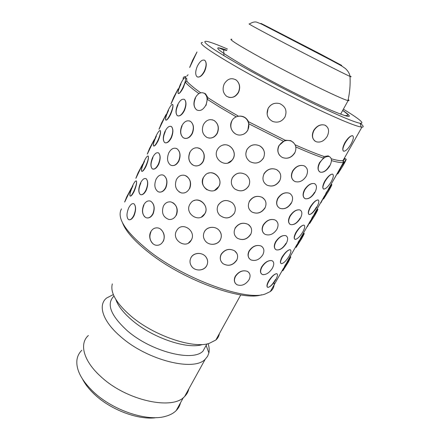 <?xml version="1.0" encoding="UTF-8"?>
<svg xmlns="http://www.w3.org/2000/svg" width="440" height="440" viewBox="0 0 440 440"><rect width="100%" height="100%" fill="white"/><g stroke="black" fill="none" stroke-linecap="round" stroke-linejoin="round"><path stroke-width="0.66" d="M300.41 43.923L308.094 47.878L300.41 43.923M231.924 39.27C227.634 38.5 237.331 44.677 261.008 57.8C295.103 76.576 342.98 99.974 347.952 100.524L348.145 100.562C349.294 100.782 349.305 100.419 348.189 99.479M219.373 333.63C218.977 336.138 217.8 338.267 215.842 340.016L209.204 343.404C192.918 348.876 154.011 335.786 131.148 316.25C116.259 303.286 109.989 292.501 112.338 283.899M202.103 344.625C187.259 349.531 152.713 337.931 132.352 320.48C123.547 313.022 118.047 306.014 115.841 299.47M206.393 344.938L203.049 351.032C193.132 362.175 151.162 351.687 127.215 330.671C110.561 315.365 106.15 303.826 113.988 296.048M208.098 343.684C209.231 347.061 209.495 350.158 208.885 352.963L207.57 356.323L205.249 359.189C194.238 371.827 147.356 360.36 120.83 336.782C102.597 321.343 97.647 305.124 106.546 298.067L113.333 294.564M188.832 388.911C188.21 391.776 186.824 394.279 184.679 396.418C172.865 410.614 126.308 400.642 100.832 376.58C83.276 360.861 79.085 343.585 88.396 335.467M187.38 391.529L186.175 393.718M81.824 350.3C79.101 352.908 77.473 356.136 76.945 359.981C75.917 369.655 81.422 380.298 93.462 391.903C112.788 410.311 146.68 421.63 164.945 416.482C169.746 415.267 173.503 413.292 176.215 410.559C178.387 408.348 179.806 405.774 180.477 402.842M156.486 417.62C139.194 420.442 111.133 410.157 94.694 394.548C89.326 389.543 85.316 384.478 82.671 379.357M159 129.261L161.513 123.085L166.051 114.532L159.077 129.212M147.285 154.072L149.639 148.274L154.248 139.585L147.367 154.017M135.839 178.321L138.039 172.882L142.725 164.048L135.922 178.266M131.472 187.952L124.729 201.977M170.962 126.335L171.501 126.654C173.415 128.931 173.365 132.671 171.347 137.88C169.318 141.62 167.244 143.259 165.132 142.786M164.56 142.466C166.584 143.583 168.735 142.01 171.012 137.753C173.156 132.6 173.316 128.898 171.496 126.654C169.433 125.532 167.266 127.122 165.006 131.406C162.882 136.532 162.734 140.222 164.56 142.466C162.828 140.256 163.086 136.609 165.336 131.527M158.18 152.757L158.719 153.06C160.666 155.37 160.633 159.159 158.62 164.434C156.728 167.943 154.787 169.488 152.79 169.07M152.207 168.757C154.127 169.807 156.151 168.328 158.285 164.318C160.435 159.093 160.578 155.342 158.714 153.06C156.756 152.004 154.715 153.494 152.597 157.537C150.469 162.734 150.337 166.474 152.207 168.757C150.425 166.502 150.662 162.8 152.928 157.647M145.717 178.524L146.256 178.816C148.231 181.148 148.214 184.993 146.207 190.333C144.447 193.628 142.621 195.085 140.734 194.711M140.157 194.42C138.314 192.121 138.54 188.359 140.816 183.139M133.562 203.665L134.107 203.94C136.097 206.305 136.092 210.194 134.09 215.606C132.451 218.697 130.741 220.077 128.959 219.747M197.544 147.785L200.354 148.83C204.276 151.987 205.266 156.139 203.319 161.282C201.514 164.511 198.963 166.056 195.668 165.93M192.445 164.802C188.744 161.662 187.913 157.564 189.954 152.504M181.247 192.874L179.042 191.857M153.236 243.941C149.793 240.674 149.023 236.676 150.92 231.941M248.705 185.966C244.888 191.296 240.18 192.236 234.575 188.799M231.402 180.653L232.304 177.804C235.846 172.728 240.394 171.699 245.96 174.719C240.394 171.715 235.84 172.777 232.293 177.898C230.494 182.045 231.253 185.68 234.575 188.804C240.174 192.258 244.882 191.345 248.705 186.065C250.619 181.649 249.706 177.865 245.96 174.719L245.96 174.719M234.361 213.164C230.186 218.702 225.291 219.373 219.67 215.188M220.385 239.657C217.756 245.146 208.956 245.982 205.282 240.895M206.767 265.48C204.072 271.15 194.678 271.596 191.384 265.969M190.284 259.435L190.916 257.774C193.468 252.291 202.417 251.972 205.997 257.031C207.422 258.968 207.928 261.074 207.521 263.351M291.17 202.939C288.052 207.779 284.3 209.578 279.928 208.335C276.452 206.272 275.721 202.939 277.734 198.347C280.973 193.633 284.84 191.923 289.327 193.221L290.725 194.095M263.731 233.343C261.795 231.077 261.63 228.283 263.23 224.966C266.547 220.231 270.468 218.559 275.006 219.94L276.469 220.946M249.414 258.704C247.72 256.548 247.615 253.946 249.101 250.916C252.483 246.164 256.465 244.519 261.041 245.982L262.531 247.088M235.488 283.465C233.998 281.419 233.943 278.999 235.323 276.21C238.777 271.447 242.809 269.83 247.423 271.37L248.908 272.553M316.498 207.009C313.814 211.668 311.432 214.181 309.364 214.555C311.526 214.242 314.006 211.789 316.811 207.207C319.055 202.95 319.435 200.524 317.939 199.925L318.334 200.057M308.941 214.412C307.808 213.356 308.209 210.931 310.139 207.125C313.088 202.56 315.684 200.156 317.939 199.925C315.783 200.216 313.291 202.686 310.459 207.328C308.226 211.602 307.863 214.011 309.364 214.555M294.795 239.261C293.722 238.26 294.096 235.972 295.916 232.403C298.887 227.827 301.521 225.396 303.82 225.115C301.615 225.456 299.084 227.953 296.225 232.612C294.107 236.665 293.777 238.931 295.24 239.41C297.457 239.047 299.976 236.566 302.797 231.963C304.937 227.926 305.277 225.643 303.82 225.115L303.82 225.115M281.446 263.676C279.901 263.175 280.099 260.97 282.04 257.07C285.038 252.483 287.705 250.025 290.043 249.689L290.472 249.827M275.468 279.538C272.734 284.257 270.232 286.875 267.977 287.381C270.303 286.924 272.894 284.377 275.759 279.741C277.695 276.106 277.976 274.082 276.601 273.675L277.041 273.812M267.498 287.216C266.536 286.319 266.865 284.295 268.494 281.149C271.519 276.551 274.219 274.06 276.595 273.669C274.296 274.109 271.689 276.672 268.791 281.364C266.865 285.01 266.602 287.018 267.982 287.386M191.538 239.795L188.452 243.04M193.875 200.679C200.635 197.362 209 206.564 205.079 213.417L201.427 217.03M208.357 173.195C215.243 170.577 222.794 179.647 218.972 186.346L214.605 190.366M207.081 189.838C202.686 186.654 201.487 182.523 203.484 177.447M223.487 144.986C230.368 143.27 236.896 152.097 233.239 158.554L232.249 160.083L227.871 163.026M279.824 155.573C277.492 152.62 277.184 149.314 278.894 145.656L285.07 140.184L248.474 121.688L248.754 123.756L247.885 130.014C246.417 132.699 244.211 134.332 241.269 134.899M235.51 133.914C230.962 130.73 229.735 126.467 231.841 121.138M236.583 260.178C232.903 265.342 228.415 266.53 223.124 263.742C220.149 261.156 219.494 257.994 221.161 254.249C224.829 249.299 229.317 248.166 234.63 250.844L236.929 253.512M250.542 234.377C246.994 239.465 242.594 240.746 237.336 238.216M264.864 207.9C261.448 212.911 257.142 214.286 251.939 212.025M279.56 180.725C276.271 185.653 272.069 187.121 266.948 185.13C272.096 187.165 276.337 185.74 279.67 180.862C281.782 176.017 280.737 172.26 276.535 169.587L279.059 171.606M294.652 152.823C291.489 157.663 287.397 159.225 282.375 157.504C287.436 159.264 291.566 157.746 294.773 152.95C297.011 147.697 295.823 143.737 291.214 141.059C286.182 139.453 282.111 141.026 279.01 145.778C276.853 150.92 277.976 154.831 282.375 157.504M263.28 274.697L262.51 274.533C266.024 274.995 269.329 272.866 272.426 268.153C274.362 264.297 274.17 261.795 271.854 260.651C268.345 260.189 265.034 262.334 261.921 267.086C260.018 270.947 260.216 273.427 262.515 274.538M261.586 274.01C260.051 272.443 260.079 270.061 261.668 266.871C264.886 262.213 268.279 260.134 271.849 260.645L272.718 261.124M285.978 243.331C283.025 248.111 279.851 250.299 276.452 249.887C279.917 250.355 283.173 248.237 286.231 243.54C288.272 239.459 288.074 236.808 285.648 235.598L286.484 236.038M275.561 249.403C273.884 247.764 273.895 245.234 275.589 241.797C278.762 237.149 282.117 235.081 285.643 235.598C282.189 235.136 278.922 237.27 275.847 242.006C273.845 246.092 274.048 248.721 276.457 249.893M300.118 218.108C297.204 222.865 294.08 225.044 290.747 224.637C294.151 225.099 297.363 222.992 300.382 218.312C302.527 213.994 302.33 211.189 299.789 209.913L300.597 210.32M289.889 224.186C288.068 222.486 288.057 219.786 289.861 216.09C292.996 211.453 296.307 209.391 299.789 209.907C296.384 209.446 293.166 211.574 290.131 216.293C288.024 220.622 288.228 223.399 290.747 224.637M314.622 192.253C311.735 196.983 308.66 199.149 305.393 198.748C308.743 199.21 311.911 197.109 314.892 192.445C317.147 187.875 316.949 184.91 314.298 183.557L315.073 183.937M304.574 198.336C302.61 196.565 302.583 193.694 304.502 189.722C307.599 185.091 310.86 183.04 314.298 183.557C310.948 183.095 307.78 185.218 304.777 189.921C302.561 194.502 302.77 197.445 305.399 198.748M329.489 165.737C326.634 170.445 323.609 172.601 320.419 172.205C323.702 172.662 326.821 170.566 329.775 165.924C332.145 161.084 331.947 157.949 329.18 156.519C325.897 156.062 322.773 158.174 319.809 162.861C317.477 167.712 317.68 170.825 320.419 172.205M319.638 171.831C317.526 169.989 317.482 166.936 319.523 162.673L323.532 158.109C315.793 155.43 306.548 151.712 295.812 146.949M282.739 270.787L284.977 265.447L290.868 256.949M296.005 247.423L298.402 241.742L304.216 233.382M309.579 223.514L312.152 217.47L317.884 209.248M323.472 199.045L326.233 192.615L331.881 184.525M337.695 173.993L338.998 170.324L343.393 162.437C341.264 162.861 337.282 162.256 331.436 160.617M136.257 180.895L136.45 181.077C136.972 182.913 136.202 186.373 134.134 191.461C132.457 194.728 131.148 196.268 130.196 196.086M129.982 195.894C129.624 194.095 130.614 190.74 132.952 185.834M148.077 156.019L148.264 156.2C148.814 157.977 148.055 161.387 145.987 166.436C144.205 169.895 142.813 171.54 141.812 171.364M141.597 171.171C142.34 171.837 143.688 170.214 145.64 166.293C147.846 161.304 148.72 157.944 148.264 156.2C147.494 155.562 146.135 157.207 144.199 161.134C142.021 166.062 141.152 169.406 141.597 171.171C141.24 169.444 142.219 166.144 144.54 161.277M160.188 130.537L160.375 130.713C160.947 132.429 160.198 135.795 158.131 140.8C156.233 144.474 154.754 146.223 153.698 146.053M153.494 145.865C153.131 144.205 154.099 140.96 156.404 136.131M172.601 104.418L172.788 104.588C173.377 106.249 172.639 109.566 170.577 114.532C168.553 118.432 166.98 120.296 165.869 120.131M165.671 119.955C166.518 120.61 168.036 118.745 170.225 114.373C172.409 109.467 173.267 106.205 172.788 104.588C171.903 103.972 170.379 105.853 168.212 110.226C166.051 115.077 165.204 118.316 165.671 119.955C165.308 118.366 166.271 115.176 168.553 110.38M198.902 93.599C192.274 88.842 187.732 85.03 185.273 82.175L183.332 87.609C181.165 91.751 179.498 93.748 178.332 93.588M178.139 93.418C179.053 94.056 180.664 92.064 182.974 87.445C185.157 82.577 185.999 79.365 185.515 77.809C184.569 77.215 182.952 79.222 180.659 83.842C178.503 88.649 177.667 91.845 178.139 93.418C177.782 91.894 178.734 88.759 181.005 84.002M149.732 200.904L150.722 201.223C154.308 203.841 155.111 208.038 153.142 213.802C151.503 216.81 149.43 218.191 146.911 217.943M144.634 216.788C142.186 213.736 141.95 209.864 143.924 205.172M162.646 174.916L163.653 175.291C167.118 177.953 167.855 182.1 165.869 187.732C164.087 190.971 161.843 192.418 159.148 192.066M175.912 148.269L176.924 148.698C180.252 151.399 180.917 155.496 178.921 160.99C176.979 164.483 174.565 165.996 171.688 165.534M189.508 120.929L190.542 121.418C193.727 124.157 194.315 128.2 192.313 133.551C190.196 137.319 187.6 138.903 184.525 138.309M183.035 137.561C180.312 134.767 180.004 130.873 182.116 125.873M196.592 109.841C199.991 111.513 203.049 110 205.772 105.297C207.867 100.122 207.455 96.168 204.529 93.434C201.053 91.668 197.951 93.181 195.222 97.972C193.138 103.186 193.595 107.14 196.592 109.841C193.683 107.173 193.325 103.252 195.509 98.071M331.854 182.93L337.2 173.641M323.923 189.101L323.834 189.096C325.941 188.826 328.383 186.406 331.166 181.836C333.526 177.353 333.944 174.774 332.415 174.097L332.789 174.224M323.433 188.958C322.245 187.847 322.674 185.262 324.72 181.209C327.641 176.649 330.209 174.279 332.415 174.097C330.314 174.345 327.855 176.781 325.045 181.412C322.696 185.917 322.295 188.48 323.834 189.096M212.273 119.779L214.324 120.637C218.339 123.75 219.346 127.947 217.344 133.221C215.303 136.796 212.465 138.402 208.835 138.028M263.434 158.043C259.969 163.119 255.492 164.318 250.003 161.645C255.492 164.34 259.969 163.169 263.439 158.125C265.535 153.06 264.303 148.979 259.749 145.877C262.592 147.548 264.165 149.99 264.478 153.208M245.834 153.346L246.84 149.715C250.047 144.881 254.348 143.6 259.749 145.877C254.348 143.621 250.047 144.925 246.84 149.793C244.86 154.561 245.916 158.51 250.003 161.645M295.245 181.643L294.976 181.538C299.343 182.738 303.089 180.972 306.224 176.231C308.462 171.353 307.731 167.871 304.024 165.792L305.36 166.562M293.568 180.675C291.071 178.222 290.752 175.005 292.611 171.017C295.79 166.331 299.596 164.588 304.024 165.792C299.662 164.637 295.928 166.441 292.82 171.188C290.642 176.038 291.357 179.487 294.976 181.538M170.984 103.873L173.673 97.29L178.134 88.875L171.061 103.835M184.074 99.242L184.608 99.567C186.494 101.816 186.423 105.507 184.399 110.644C182.215 114.642 180.004 116.375 177.777 115.852M177.221 115.522C179.35 116.705 181.632 115.033 184.063 110.512C186.203 105.424 186.384 101.778 184.608 99.567C182.435 98.389 180.142 100.073 177.727 104.627C175.61 109.681 175.439 113.317 177.221 115.522C175.544 113.355 175.819 109.769 178.057 104.753M343.448 151.107C342.199 149.875 342.678 147.059 344.877 142.659C347.765 138.111 350.284 135.784 352.435 135.674L352.786 135.795M235.483 79.563L236.357 80.151C239.806 83.375 240.548 87.434 238.579 92.318C236.148 96.443 232.881 98.098 228.778 97.29M267.108 114.004L268.114 108.372C270.87 103.939 274.753 102.361 279.774 103.637C274.758 102.383 270.875 103.978 268.125 108.427C265.909 114.175 267.443 118.525 272.723 121.468C277.893 123.129 281.974 121.633 284.972 116.985C287.293 110.908 285.56 106.453 279.774 103.637L279.774 103.637M314.958 141.07C312.037 138.507 311.603 134.976 313.649 130.477C316.729 125.829 320.436 124.036 324.775 125.103L326.024 125.747M189.656 67.441L192.621 60.242L196.977 52.003L189.728 67.408M204.38 60.104L204.936 60.456C206.767 62.656 206.674 66.281 204.649 71.313C202.197 75.724 199.766 77.605 197.362 76.951M343.387 109.175C359.464 118.976 365.057 123.684 360.173 123.294C354.277 122.166 339.515 115.984 315.876 104.742C292.969 93.753 264.891 79.145 243.32 67.001C213.142 49.742 200.712 41.162 206.036 41.261C209.308 41.657 216.436 44.242 227.42 49.027M360.399 123.332C363.506 125.895 364.023 127.155 361.939 127.111L361.168 127.034C355.146 126.016 339.928 119.741 315.519 108.202C291.858 96.905 262.829 81.802 240.603 69.229C209.545 51.354 196.867 42.438 202.56 42.488M218.482 47.746L223.9 50.012M186.318 78.183L186.72 78.375L186.808 81.186L185.273 82.175M200.695 92.796C193.831 87.901 189.206 84.029 186.808 81.186M203.957 93.088L205.507 93.786L207.977 97.774L207.284 99.336L206.058 105.397M238.475 116.182L222.057 106.639L207.977 97.774M236.214 116.842L220.693 107.778L207.284 99.336M274.065 282.354C274.511 286.198 273.262 289.267 270.32 291.555L265.309 293.964C246.824 301.34 185.972 279.901 149.567 251.345C125.692 232.15 116.331 217.987 121.484 208.863M156.42 227.849L157.504 227.893C154.55 227.662 152.279 229.014 150.695 231.957C147.884 237.21 151.415 245.113 156.69 245.284C159.472 245.372 161.629 244.024 163.147 241.241C165.935 236.104 162.619 228.322 157.504 227.893M169.73 201.823L170.808 201.916M171.05 201.971C167.745 201.454 165.187 202.84 163.378 206.135C161.288 212.817 163.108 217.256 168.834 219.439C171.958 219.78 174.389 218.389 176.127 215.264C178.239 208.774 176.545 204.341 171.05 201.971L173.487 203.066C177.232 206.294 178.184 210.359 176.347 215.254M183.436 175.137L184.745 175.362M185.014 175.439L186.747 176.297C190.581 179.493 191.549 183.601 189.656 188.617M183.326 79.2C182.776 77.583 183.579 76.692 185.73 76.533M261.564 294.784C242.957 301.477 184.828 280.814 150.002 253.457C134.904 241.692 125.73 231.435 122.474 222.684M283.481 141.301L248.754 123.756M323.532 158.109L324.11 156.514C316.113 153.769 306.449 149.859 295.114 144.798M343.668 162.371L343.376 160.49L342.892 160.606C340.808 160.99 336.925 160.386 331.243 158.78M160.562 229.152C164.225 232.414 165.16 236.434 163.372 241.219M218.147 205.156C222.03 199.881 226.782 199.117 232.419 202.868L232.414 202.873C226.782 199.133 222.019 199.931 218.125 205.266C216.502 208.874 217.019 212.185 219.67 215.204C225.286 219.389 230.181 218.746 234.35 213.274C236.088 209.429 235.444 205.959 232.414 202.873M204.353 231.809C206.85 226.512 215.188 225.753 219.098 230.307C220.864 232.309 221.573 234.591 221.227 237.144M320.925 202.807L323.059 198.721M307.439 226.617L309.238 223.218M235.032 228.157C238.568 223.251 242.974 222.019 248.259 224.455L250.69 226.974M249.271 201.377C252.67 196.526 256.988 195.195 262.218 197.373L264.737 199.689M263.885 173.882C267.152 169.103 271.37 167.668 276.535 169.587C271.403 167.712 267.223 169.186 263.989 174.02C261.96 178.767 262.944 182.468 266.948 185.13M239.399 116.094C243.155 115.934 246.059 117.541 248.1 120.923L248.474 121.688M285.07 140.184L290.807 140.646L293.436 142.522M324.11 156.514L328.202 155.876L329.379 156.585M343.376 160.49L345.059 158.626M351.005 144.122C353.54 139.288 354.013 136.472 352.435 135.674C350.405 135.85 348.002 138.243 345.219 142.852C342.7 147.719 342.238 150.513 343.833 151.245C345.868 151.047 348.26 148.671 351.005 144.122M327.206 136.34C329.61 131.005 328.801 127.259 324.775 125.103C320.518 124.097 316.882 125.939 313.868 130.631C311.531 135.938 312.323 139.656 316.256 141.774C320.518 142.835 324.165 141.026 327.206 136.34M238.376 92.257C240.394 87.384 239.723 83.353 236.352 80.151C231.589 77.374 227.541 78.65 224.208 83.974C222.167 89.056 222.976 93.159 226.628 96.278C231.248 98.709 235.164 97.367 238.376 92.257M204.309 71.165C206.437 66.181 206.646 62.612 204.936 60.456C202.598 59.186 200.107 61.028 197.456 65.973C195.349 70.928 195.156 74.487 196.873 76.637C199.155 77.908 201.636 76.082 204.309 71.165M342.898 165.907C345.373 161.496 346.451 159.269 346.148 159.22L341 167.332C338.525 171.771 337.452 173.976 337.788 173.965L342.898 165.907M247.786 130.031C249.227 127.001 249.205 123.976 247.715 120.962C244.574 114.472 234.68 114.637 231.732 121.149C228.124 127.639 234.174 136.411 241.23 134.904C244.134 134.343 246.318 132.715 247.786 130.031M186.742 76.18L188.1 74.751M217.135 133.183C219.236 127.776 218.224 123.547 214.104 120.505C209.743 118.624 206.19 119.983 203.44 124.592C201.333 130.213 202.483 134.486 206.882 137.412C211.073 138.991 214.495 137.583 217.135 133.183M328.768 190.823C331.117 186.632 332.129 184.547 331.798 184.564L326.568 192.803C324.214 197.016 323.219 199.084 323.576 199.007L328.768 190.823M233.129 158.587C237.188 151.52 229.213 142.126 221.975 145.426C219.934 146.267 218.394 147.686 217.355 149.694C212.196 158.889 225.918 168.625 232.144 160.111L233.129 158.587M192.027 133.469C194.134 128.15 193.639 124.135 190.542 121.418C187.242 119.873 184.338 121.325 181.83 125.785C179.735 131.142 180.268 135.157 183.436 137.836C186.659 139.299 189.524 137.847 192.027 133.469M314.963 215.16C317.202 211.173 318.142 209.22 317.796 209.292L312.483 217.663C310.244 221.661 309.315 223.597 309.689 223.476L314.963 215.16M264.963 208.049C266.948 203.583 266.035 200.024 262.218 197.379C257.015 195.234 252.731 196.614 249.365 201.526C247.451 205.898 248.314 209.396 251.944 212.025C257.158 214.324 261.498 212.999 264.963 208.049M218.856 186.395C223.581 178.2 212.113 168.394 205.409 174.84L203.357 177.485C198.105 186.89 212.834 196.471 218.394 187.193L218.856 186.395M178.629 160.919C180.747 155.458 180.174 151.388 176.919 148.698C173.795 147.351 171.078 148.748 168.773 152.9C166.672 158.395 167.282 162.47 170.61 165.121C173.663 166.392 176.336 164.989 178.629 160.919M157.784 140.646C159.979 135.702 160.842 132.391 160.375 130.713C159.549 130.081 158.114 131.841 156.062 135.982C153.89 140.871 153.032 144.166 153.489 145.865C154.286 146.531 155.716 144.788 157.784 140.646M301.483 238.931C303.611 235.142 304.491 233.31 304.123 233.431L298.733 241.934C296.604 245.735 295.735 247.549 296.12 247.379L301.483 238.931M250.635 234.537C252.5 230.423 251.708 227.062 248.259 224.461C242.996 222.052 238.618 223.339 235.12 228.316C233.321 232.342 234.064 235.648 237.341 238.222C242.605 240.785 247.038 239.553 250.635 234.537M204.958 213.477C209.841 204.969 197.082 195.212 190.971 202.73L189.722 204.562C184.525 213.884 199.447 223.388 204.661 214.005L204.958 213.477M165.578 187.671C167.695 182.072 167.046 177.947 163.642 175.285C160.699 174.125 158.163 175.478 156.046 179.333C153.94 184.971 154.627 189.096 158.103 191.714C160.974 192.803 163.465 191.455 165.578 187.671M288.31 262.158L290.774 257.004L285.296 265.634L282.86 270.738L288.31 262.158M236.665 260.353C238.42 256.564 237.743 253.396 234.636 250.855C229.334 248.199 224.868 249.387 221.238 254.424C219.555 258.132 220.181 261.245 223.13 263.753C228.426 266.558 232.941 265.425 236.665 260.353M191.411 239.866C196.317 231.297 182.99 221.617 177.315 229.565L176.435 230.945C171.325 240.108 186.225 249.574 191.197 240.257L191.411 239.866M152.851 213.757C154.963 208.021 154.248 203.841 150.706 201.223C147.939 200.228 145.58 201.531 143.632 205.123C141.531 210.887 142.285 215.061 145.893 217.641C148.594 218.57 150.909 217.272 152.851 213.757M133.788 191.323C135.999 186.296 136.884 182.881 136.444 181.077C135.724 180.433 134.447 181.973 132.611 185.697C130.422 190.663 129.542 194.062 129.976 195.894C130.669 196.559 131.94 195.036 133.788 191.323M291.368 203.121C293.491 198.545 292.815 195.245 289.327 193.221C284.9 191.972 281.1 193.743 277.926 198.523C275.864 203.071 276.529 206.344 279.928 208.335C284.356 209.632 288.167 207.895 291.368 203.121M203.104 161.26C205.233 155.48 203.984 151.156 199.353 148.291C195.333 146.955 192.126 148.352 189.739 152.477C187.616 158.472 189.002 162.828 193.897 165.539C197.742 166.623 200.811 165.198 203.104 161.26M276.892 229.328C278.905 225.044 278.273 221.914 275.006 219.945C270.523 218.609 266.662 220.347 263.417 225.159C261.459 229.416 262.075 232.518 265.265 234.454C269.748 235.84 273.625 234.13 276.892 229.328M189.442 188.612C191.571 182.463 190.091 178.073 184.998 175.439C181.335 174.559 178.47 175.962 176.391 179.652C174.273 186.005 175.885 190.41 181.225 192.874C184.707 193.54 187.446 192.121 189.442 188.612M289.118 256.135C291.154 252.307 291.462 250.157 290.043 249.689C287.788 250.08 285.219 252.61 282.343 257.279C280.324 261.124 280.027 263.257 281.452 263.681C283.718 263.269 286.275 260.755 289.118 256.135M262.774 254.881C264.682 250.861 264.105 247.896 261.047 245.988C256.509 244.569 252.588 246.274 249.277 251.114C247.423 255.107 247.99 258.044 250.971 259.925C255.508 261.393 259.44 259.71 262.774 254.881M220.369 239.784C221.931 236.429 221.507 233.277 219.098 230.323C215.21 225.698 206.828 226.622 204.325 231.93C202.868 235.07 203.187 238.068 205.277 240.917C208.967 245.911 217.734 245.267 220.369 239.784M145.871 190.234C148.022 184.938 148.148 181.132 146.251 178.811C144.397 177.821 142.472 179.229 140.492 183.035C138.353 188.298 138.243 192.093 140.145 194.414C141.966 195.399 143.875 194.007 145.871 190.234M249.007 279.802C250.811 276.034 250.289 273.224 247.429 271.381C242.847 269.874 238.871 271.557 235.494 276.425C233.734 280.165 234.251 282.948 237.039 284.763C241.615 286.314 245.608 284.658 249.007 279.802M206.74 265.617C208.148 262.686 207.895 259.831 205.992 257.059C202.439 251.895 193.441 252.412 190.878 257.912C189.574 260.656 189.739 263.357 191.373 266.007C194.689 271.502 204.045 271.277 206.74 265.617M133.76 215.512C135.911 210.149 136.026 206.294 134.096 203.94C132.336 203.011 130.532 204.336 128.667 207.928C126.533 213.257 126.434 217.102 128.37 219.461C130.092 220.385 131.89 219.071 133.76 215.512M124.647 202.031L126.704 196.922L131.467 187.946M320.007 53.807L265.947 25.905C255.035 20.378 261.899 24.123 283.344 35.316L341.704 65.417L320.007 53.807M276.023 38.638C255.899 27.995 247.044 23.111 249.453 23.98C252.23 22.253 254.601 21.626 256.575 22.11L261.541 24.09L330.798 60.044L341.632 65.923L345.477 68.58C348.156 71.159 349.663 73.761 349.993 76.389C344.867 74.261 304.948 53.911 276.023 38.638M349.927 75.983C351.538 76.939 351.56 77.077 349.993 76.389C350.466 84.552 349.784 92.598 347.952 100.524M342.733 110.363C354.497 118.487 350.548 118.432 330.891 110.198C310.976 101.591 275.94 83.93 250.476 69.608C217.151 50.358 209.275 43.896 226.837 50.226M205.249 359.189L184.679 396.418M240.774 294.894L215.842 340.016M206.245 345.692L208.885 352.963M206.948 343.932L203.049 351.032M348.145 100.562L340.615 114.191M183.392 397.562L176.215 410.559M185.829 76.522L185.306 77.633M223.801 55.633C224.318 50.49 222.794 51.101 224.23 49.946L226.716 50.479M342.892 160.606L343.393 162.437M342.678 110.457C348.601 114.769 348.216 114.758 347.364 115.445L344.603 115.605M343.475 162.415L342.645 163.884M338.998 170.324L328.191 189.404M324.632 195.685L314.077 214.313M310.607 220.446L300.3 238.629M296.912 244.618L286.847 262.378M283.536 268.23L270.32 291.555M361.939 127.111L343.002 160.584M360.173 123.294L361.168 127.034M344.333 158.23L346.148 159.22M331.139 184.195L331.798 184.564M317.13 208.918L317.796 209.292M303.463 233.052L304.123 233.431M290.114 256.614L290.774 257.004M248.1 120.923L247.715 120.962M328.202 155.876L329.18 156.519M290.807 140.646L291.214 141.059M205.507 93.786L204.529 93.434M186.72 78.375L185.515 77.809"/></g></svg>
